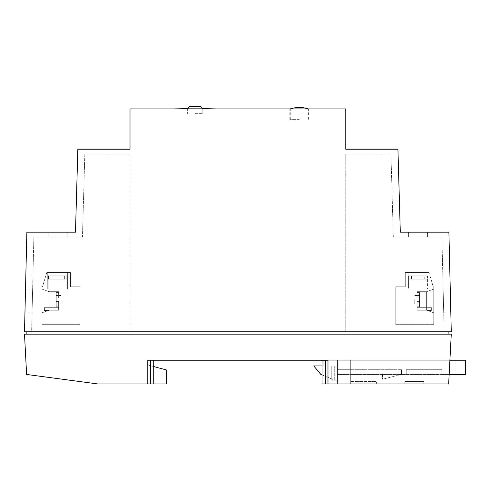 <?xml version="1.0" encoding="UTF-8"?>
<svg xmlns="http://www.w3.org/2000/svg" width="490" height="490" viewBox="0 0 490 490"><rect width="100%" height="100%" fill="white"/><g stroke="black" fill="none" stroke-linecap="round" stroke-linejoin="round"><path stroke-width="0.37" stroke-dasharray="2.45 1.84" d="M56.27 299.678L56.27 303.782L56.27 299.678M61.011 299.678L61.011 303.782L61.011 299.678M48.21 275.821L64.374 275.821L64.374 279.141L66.799 279.141L66.799 275.821L67.179 275.821L67.179 289.1L48.21 289.1L67.179 289.1L48.21 289.1L67.179 289.1L48.21 289.1L67.179 289.1L48.21 289.1L67.179 289.1L48.21 289.1L67.179 289.1L48.21 289.1L67.179 289.1L48.21 289.1L67.179 289.1L48.21 289.1L67.179 289.1L67.179 275.821L51.015 275.821L51.015 279.141L48.59 279.141L48.59 275.821L64.374 275.821L48.21 275.821L48.21 289.1L48.21 275.821L64.374 275.821L64.374 279.141L66.799 279.141L48.59 279.141L66.799 279.141L66.799 275.821L51.015 275.821L51.015 279.141L48.59 279.141L48.59 275.821L48.21 275.821L48.21 289.1L48.21 275.821L64.374 275.821L48.21 275.821L64.374 275.821L64.374 279.141L51.015 279.141L51.015 275.821L67.179 275.821L67.179 289.1L67.179 275.821L51.015 275.821L67.179 275.821L51.015 275.821L67.179 275.821L67.179 289.1L67.179 275.821L51.015 275.821L51.015 279.141L64.374 279.141L64.374 275.821L48.21 275.821L48.21 289.1L48.21 275.821L64.374 275.821L48.21 275.821L64.374 275.821L64.374 279.141L66.799 279.141L66.799 275.821L67.179 275.821L51.015 275.821L67.179 275.821L67.179 289.1L67.179 275.821L51.015 275.821L51.015 279.141L48.59 279.141L48.59 275.821L64.374 275.821L64.374 279.141L48.59 279.141L66.799 279.141L66.799 275.821L51.015 275.821L51.015 279.141L48.59 279.141L48.59 275.821L48.21 275.821L48.21 289.1L48.21 275.821L64.374 275.821L48.21 275.821L64.374 275.821L64.374 279.141L51.015 279.141L51.015 275.821L67.179 275.821L51.015 275.821L67.179 275.821L51.015 275.821L51.015 279.141L64.374 279.141L64.374 275.821L48.21 275.821M47.738 289.1L47.738 272.501L67.651 272.501L47.738 272.501L67.651 272.501L47.738 272.501L67.651 272.501L47.738 272.501L67.651 272.501L47.738 272.501L67.651 272.501L47.738 272.501L67.651 272.501L47.738 272.501L67.651 272.501L47.738 272.501L67.651 272.501L47.738 272.501L47.738 289.1L67.651 289.1L67.651 272.501L67.651 289.1L47.738 289.1L67.651 289.1L47.738 289.1L47.738 272.501L47.738 289.1L67.651 289.1L67.651 272.501L67.651 289.1L47.738 289.1L67.651 289.1L47.738 289.1L47.738 272.501L47.738 289.1L67.651 289.1L67.651 272.501L67.651 289.1L47.738 289.1L67.651 289.1L47.738 289.1L47.738 272.501L47.738 289.1L67.651 289.1L67.651 272.501L67.651 289.1L47.738 289.1M58.641 310.219L58.641 301.424L58.641 310.219L49.159 310.219L49.159 291.691L49.159 310.219L42.048 312.81L42.048 289.1L42.048 312.81L42.048 289.1L42.048 312.81L42.048 289.1L42.048 312.81L42.048 289.1L42.048 312.81L42.048 289.1L42.048 312.81L42.048 289.1L42.048 312.81L42.048 289.1L42.048 312.81L42.048 289.1L42.048 312.81L49.159 310.219L58.641 310.219L49.159 310.219L49.159 291.691L42.048 289.1L49.159 291.691L49.159 310.219L42.048 312.81L49.159 310.219L58.641 310.219L49.159 310.219L49.159 291.691L42.048 289.1L49.159 291.691L49.159 310.219L42.048 312.81L49.159 310.219L58.641 310.219L58.641 301.424L56.27 301.424L58.641 301.424L58.641 310.219L49.159 310.219L49.159 291.691L42.048 289.1L49.159 291.691L49.159 310.219L42.048 312.81L49.159 310.219L58.641 310.219L49.159 310.219L49.159 291.691L42.048 289.1L49.159 291.691L49.159 310.219L42.048 312.81L49.159 310.219L58.641 310.219L49.159 310.219L49.159 291.691L42.048 289.1L49.159 291.691L49.159 310.219L42.048 312.81L49.159 310.219L58.641 310.219L58.641 301.424L56.27 301.424L56.27 297.932L58.641 297.932L58.641 291.691L58.641 297.932L56.27 297.932L56.27 306.789L56.27 301.424L58.641 301.424L58.641 310.219L49.159 310.219L49.159 291.691L42.048 289.1L49.159 291.691L49.159 310.219L42.048 312.81L49.159 310.219L58.641 310.219L49.159 310.219L49.159 291.691L42.048 289.1L49.159 291.691L49.159 310.219L42.048 312.81L49.159 310.219L58.641 310.219L49.159 310.219L58.641 310.219L58.641 301.424L56.27 301.424L56.27 292.567L56.27 297.932L58.641 297.932L58.641 291.691L49.159 291.691L42.048 289.1L49.159 291.691L58.641 291.691L58.641 297.932L56.27 297.932L56.27 306.789L56.27 301.424L58.641 301.424L58.641 310.219L49.159 310.219L58.641 310.219L58.641 301.424L56.27 301.424L56.27 292.567L56.27 297.932L58.641 297.932L58.641 291.691L49.159 291.691L58.641 291.691L58.641 297.932L56.27 297.932L56.27 306.789L56.27 301.424L58.641 301.424L58.641 310.219L49.159 310.219L58.641 310.219L49.159 310.219L58.641 310.219L58.641 301.424L56.27 301.424L56.27 292.567L56.27 297.932L58.641 297.932L58.641 291.691L49.159 291.691L58.641 291.691L58.641 297.932L56.27 297.932L56.27 306.789L56.27 301.424L58.641 301.424L58.641 310.219L49.159 310.219L58.641 310.219L58.641 301.424L56.27 301.424L56.27 292.567L56.27 297.932L58.641 297.932L58.641 291.691L49.159 291.691L58.641 291.691L58.641 297.932L56.27 297.932L56.27 306.789L56.27 301.424L58.641 301.424L58.641 310.219L49.159 310.219L58.641 310.219L49.159 310.219L58.641 310.219L58.641 301.424L56.27 301.424L56.27 292.567L56.27 297.932L58.641 297.932L58.641 291.691L49.159 291.691L58.641 291.691L58.641 297.932L56.27 297.932L56.27 306.789L56.27 301.424L58.641 301.424L58.641 310.219L49.159 310.219L58.641 310.219L58.641 307.665L58.641 310.219M70.499 286.73L79.98 286.73L79.98 324.668L42.048 324.668L79.98 324.668L42.048 324.668L79.98 324.668L42.048 324.668L79.98 324.668L42.048 324.668L79.98 324.668L42.048 324.668L79.98 324.668L42.048 324.668L79.98 324.668L42.048 324.668L79.98 324.668L42.048 324.668L79.98 324.668L79.98 286.73L79.98 324.668L79.98 286.73L79.98 324.668L79.98 286.73L79.98 324.668L79.98 286.73L79.98 324.668L79.98 286.73L79.98 324.668L79.98 286.73L79.98 324.668L79.98 286.73L79.98 324.668L79.98 286.73L70.499 286.73L79.98 286.73L70.499 286.73L79.98 286.73L70.499 286.73L79.98 286.73L70.499 286.73L79.98 286.73L70.499 286.73L79.98 286.73L70.499 286.73L79.98 286.73L70.499 286.73L79.98 286.73L70.499 286.73L70.499 272.501L46.789 272.501L70.499 272.501L70.499 286.73L70.499 272.501L46.789 272.501L70.499 272.501L70.499 286.73L70.499 272.501L46.789 272.501L70.499 272.501L70.499 286.73L70.499 272.501L46.789 272.501L70.499 272.501L70.499 286.73L70.499 272.501L46.789 272.501L70.499 272.501L70.499 286.73L70.499 272.501L46.789 272.501L70.499 272.501L70.499 286.73L70.499 272.501L46.789 272.501L70.499 272.501L70.499 286.73L70.499 272.501L46.789 272.501L70.499 272.501L70.499 286.73M42.048 286.73L42.048 324.668L42.048 286.73L42.52 286.73L46.789 272.501L42.52 286.73L46.789 272.501L42.52 286.73L46.789 272.501L42.52 286.73L46.789 272.501L42.52 286.73L46.789 272.501L42.52 286.73L46.789 272.501L42.52 286.73L46.789 272.501L42.52 286.73L46.789 272.501L42.52 286.73L42.048 286.73L42.048 324.668L42.048 286.73L42.52 286.73L42.048 286.73L42.048 324.668L42.048 286.73L42.52 286.73L42.048 286.73L42.048 324.668L42.048 286.73L42.52 286.73L42.048 286.73L42.048 324.668L42.048 286.73L42.52 286.73L42.048 286.73L42.048 324.668L42.048 286.73L42.52 286.73L42.048 286.73L42.048 324.668L42.048 286.73L42.52 286.73L42.048 286.73L42.048 324.668L42.048 286.73L42.52 286.73L42.048 286.73M44.419 310.513L48.357 310.513L44.419 310.513L44.419 307.665L44.419 310.513L48.357 310.513L44.419 310.513L44.419 307.665L58.641 307.665L44.419 307.665L44.419 310.513L48.357 310.513L44.419 310.513L44.419 307.665L58.641 307.665L44.419 307.665L44.419 310.513L48.357 310.513L44.419 310.513L44.419 307.665L58.641 307.665L44.419 307.665L44.419 310.513L48.357 310.513L44.419 310.513L44.419 307.665L58.641 307.665L44.419 307.665L44.419 310.513L48.357 310.513L44.419 310.513L44.419 307.665L58.641 307.665L44.419 307.665L44.419 310.513L48.357 310.513L44.419 310.513L44.419 307.665L58.641 307.665L44.419 307.665L44.419 310.513L48.357 310.513L44.419 310.513L44.419 307.665L58.641 307.665L44.419 307.665L44.419 310.513M334.701 365.92L331.755 365.92L334.701 365.92L334.701 380.148L331.755 380.148L331.755 365.92L337.071 365.92L334.701 365.92L337.071 365.92L337.071 374.458L465.5 374.458L465.5 360.23L323.241 360.23L323.241 365.92L313.759 365.957L320.87 374.458L334.701 380.148L334.701 365.92M322.059 374.942L334.701 380.148L331.755 380.148L334.137 380.148L331.755 380.148L331.755 365.92L334.137 365.92L334.137 380.148L337.469 380.148L334.137 380.148L334.137 365.92L337.071 365.92L337.071 374.458L449.165 374.458M401.482 369.711L337.469 369.711L401.482 369.711L401.482 374.458L401.482 369.711M337.469 380.148L337.469 360.23L456.019 360.23L323.241 360.23L323.241 365.92L322.059 365.92M441.79 374.458L456.019 374.458L441.79 374.458L441.79 369.711L406.228 369.711L441.79 369.711L441.79 374.458M406.228 374.458L406.228 369.711L406.228 374.458M456.019 374.458L456.019 360.23L456.019 374.458M337.469 374.458L337.469 360.23L147.79 360.23L147.79 383.94L147.79 360.23L153.719 360.23L147.79 360.23L147.79 383.94L147.79 360.23L147.79 383.94L166.759 383.94L147.79 383.94L166.759 383.94L166.759 370.054L166.759 383.94L166.759 370.054L147.79 364.97L147.79 383.94L162.018 383.94L97.743 383.94L26.613 374.458L24.5 334.149L451.272 334.149L448.662 383.94L449.906 360.23L350.326 360.23L350.326 383.94L448.662 383.94L449.906 360.23L350.326 360.23L350.326 383.94L448.662 383.94L449.906 360.23L337.469 360.23L337.469 383.94L448.662 383.94L449.906 360.23L448.662 383.94L327.982 383.94L327.982 360.23L322.059 360.23L337.469 360.23L337.469 383.94L327.982 383.94L327.982 360.23L327.982 383.94L322.059 383.94L327.982 383.94L327.982 360.23L327.982 383.94L327.982 360.23L327.982 383.94L448.662 383.94L449.906 360.23M382.519 374.458L382.519 379.199L401.482 374.458L382.519 379.199L382.519 374.458M299.298 108.909L289.811 108.909L299.298 108.909M299.298 119.34L289.811 119.34L299.298 119.34M216.549 108.909L173.87 108.909M195.21 108.909L183.064 108.909L202.799 108.909L187.621 108.909L202.799 108.909L187.621 108.909L202.799 108.909L187.621 108.909L202.799 108.909L187.621 108.909L195.198 108.67L183.487 108.67L195.198 108.67M324.668 108.909L334.186 108.952L324.668 108.909M327.779 108.909L326.352 108.952L327.779 108.909M345.769 108.909L130.009 108.909L130.009 149.211L77.849 149.211L75.478 232.199L26.87 232.199L24.5 331.779L451.272 331.779L448.901 232.199L400.299 232.199L397.929 149.211L345.769 149.211L345.769 108.909M195.21 113.649L202.799 113.649L195.21 113.649M381.122 149.26L385.655 149.26L381.122 149.211M363.053 149.26L368.045 149.211L363.053 149.211M368.97 149.211L366.232 149.26L368.97 149.211M363.874 149.26L368.725 149.26L363.874 149.211M381.771 149.26L380.724 149.26L381.771 149.211M381.918 149.211L380.865 149.211L381.918 149.211M383.627 149.211L376.963 149.211L383.627 149.26M385.122 149.26L379.389 149.26L385.122 149.211M418.08 232.199L408.599 232.199L418.08 232.199M418.08 236.94L408.599 236.94L418.08 236.94M450.261 289.1L450.825 312.81L450.261 289.1L450.825 312.81L450.261 289.1L450.825 312.81L450.261 289.1L450.825 312.81L450.261 289.1L450.825 312.81L450.261 289.1L450.825 312.81L450.261 289.1L450.825 312.81L450.261 289.1L450.825 312.81L450.261 289.1L450.825 312.81L450.261 289.1L450.825 312.81L450.261 289.1L450.825 312.81L450.261 289.1L450.825 312.81L450.261 289.1L443.144 289.1L443.707 312.81L443.144 289.1L443.707 312.81L443.144 289.1L443.707 312.81L443.144 289.1L443.707 312.81L443.144 289.1L443.707 312.81L443.144 289.1L443.707 312.81L443.144 289.1L443.707 312.81L443.144 289.1L443.707 312.81L443.144 289.1L443.707 312.81L443.144 289.1L443.707 312.81L443.144 289.1L443.707 312.81L443.144 289.1L443.707 312.81L443.144 289.1L450.261 289.1M448.901 331.779L26.87 331.779L448.901 331.779L448.901 334.149L26.87 334.149L26.87 331.779M91.789 149.26L93.523 149.26C89.345 149.26 89.345 149.26 93.523 149.26C98.974 149.26 98.974 149.26 93.523 149.26L89.18 149.26L93.523 149.26C98.974 149.26 98.974 149.26 93.523 149.26L99.47 149.26L93.523 149.211C98.974 149.211 98.974 149.211 93.523 149.211L93.094 149.211L93.523 149.211C98.974 149.211 98.974 149.211 93.523 149.211L97.865 149.211L93.523 149.211C98.974 149.211 98.974 149.211 93.523 149.211L93.094 149.211L93.523 149.211C98.974 149.211 98.974 149.211 93.523 149.211L96.94 149.211L93.523 149.211C89.345 149.211 89.345 149.211 93.523 149.211L93.523 149.211C89.345 149.211 89.345 149.211 93.523 149.211L96.94 149.211L93.523 149.211C89.345 149.211 89.345 149.211 93.523 149.211L93.523 149.211C89.345 149.211 89.345 149.211 93.523 149.211L97.865 149.26L93.523 149.26C98.974 149.26 98.974 149.26 93.523 149.26L91.789 149.211M96.989 149.211L95.428 149.26L96.989 149.211M91.918 149.211L90.056 149.211L91.918 149.26M97.62 149.211L89.425 149.211L97.62 149.211M89.18 149.211L93.523 149.26C89.345 149.26 89.345 149.26 93.523 149.26L97.865 149.26L93.523 149.26C89.345 149.26 89.345 149.26 93.523 149.26L93.523 149.26C98.974 149.26 98.974 149.26 93.523 149.26L93.094 149.211L93.523 149.26C89.345 149.26 89.345 149.26 93.523 149.26L89.18 149.211M37.987 232.199L31.826 232.199L37.987 232.242M42.017 232.199L42.728 232.199L42.017 232.199M32.536 232.199L31.826 232.199L32.536 232.199M57.691 232.199L67.179 232.199L57.691 232.199M57.691 236.94L67.179 236.94L57.691 236.94M441.9 236.94L393.317 236.94L390.947 153.958L345.769 153.958L345.769 331.779L444.161 331.779L441.9 236.94L393.317 236.94L390.947 153.958L345.769 153.958L345.769 331.779L444.161 331.779L441.9 236.94M443.707 312.81L450.825 312.81L443.707 312.81M24.953 312.81L25.517 289.1L24.953 312.81L25.517 289.1L24.953 312.81L25.517 289.1L24.953 312.81L25.517 289.1L24.953 312.81L25.517 289.1L24.953 312.81L25.517 289.1L24.953 312.81L25.517 289.1L24.953 312.81L25.517 289.1L24.953 312.81L25.517 289.1L24.953 312.81L25.517 289.1L24.953 312.81L25.517 289.1L24.953 312.81L25.517 289.1L24.953 312.81L32.064 312.81L32.634 289.1L32.064 312.81L32.634 289.1L32.064 312.81L32.634 289.1L32.064 312.81L32.634 289.1L32.064 312.81L32.634 289.1L32.064 312.81L32.634 289.1L32.064 312.81L32.634 289.1L32.064 312.81L32.634 289.1L32.064 312.81L32.634 289.1L32.064 312.81L32.634 289.1L32.064 312.81L32.634 289.1L32.064 312.81L32.634 289.1L32.064 312.81L24.953 312.81M33.871 236.94L82.455 236.94L84.825 153.958L130.009 153.958L130.009 331.779L31.617 331.779L33.871 236.94L82.455 236.94L84.825 153.958L130.009 153.958L130.009 331.779L31.617 331.779L33.871 236.94M32.634 289.1L25.517 289.1L32.634 289.1M26.87 334.149L448.901 334.149M147.79 383.94L153.719 383.94L150.399 383.94L153.719 383.94L153.719 360.23L150.399 360.23L153.719 360.23L153.719 383.94L147.79 383.94L147.79 364.97L147.79 383.94L147.79 364.97L147.79 383.94L147.79 364.97L147.79 383.94L147.79 364.97L166.759 370.054L147.79 364.97L162.018 368.786L162.018 383.94L162.018 368.786L147.79 364.97L162.018 368.786L162.018 383.94L162.018 368.786L153.719 366.557M322.059 360.23L325.378 360.23L322.059 360.23L322.059 383.94L322.059 360.23L322.059 383.94L325.378 383.94L325.378 360.23M327.982 383.94L325.378 383.94M153.719 383.94L153.719 360.23M337.469 360.23L337.469 383.94L337.469 360.23M376.406 383.94L404.856 383.94L376.406 383.94L376.406 381.569L350.326 381.569L350.326 360.23L350.326 381.569L376.406 381.569L376.406 383.94M423.826 381.569L423.826 383.94L423.826 381.569L404.856 381.569L404.856 383.94L404.856 381.569L423.826 381.569M322.389 108.952L328.845 108.952L322.389 108.909M330.217 108.952L325.985 108.909L330.217 108.952M321.152 108.952L331.54 108.909L321.152 108.952M94.797 149.26L91.213 149.211L94.797 149.26M93.688 149.26L90.35 149.211L93.688 149.26M93.823 149.26L96.695 149.211L93.823 149.26M92.898 149.26L90.35 149.211L92.898 149.211M384.479 149.26L381.612 149.211L384.479 149.211M385.41 149.26L384.129 149.211L385.41 149.26M379.015 149.26L385.636 149.26L379.015 149.26M383.015 149.211L382.629 149.211L383.015 149.211M380.865 149.26L381.918 149.26L380.865 149.211M360.524 149.26L368.725 149.211L360.524 149.26M367.8 149.26L364.787 149.211L367.8 149.211M384.773 149.26L377.845 149.26L384.773 149.211M187.633 108.67L187.621 113.649L187.633 108.67L202.787 108.67M191.768 108.67L207.141 108.909L183.242 108.909L207.141 108.909L183.248 108.909L191.768 108.67M208.722 108.67L184.816 108.67M183.487 108.909L183.064 108.909L183.487 108.67M185.992 108.909L207.129 108.909L185.992 108.67M184.816 108.909L208.722 108.909M194.31 108.909L207.129 108.909L183.229 108.909L207.129 108.909L183.229 108.909L194.31 108.67M66.799 279.141L66.799 275.821L66.799 279.141L51.015 279.141L66.799 279.141L66.799 275.821L66.799 279.141L51.015 279.141L66.799 279.141M48.59 279.141L48.59 275.821L48.59 279.141L64.374 279.141L48.59 279.141L48.59 275.821L48.59 279.141L64.374 279.141L48.59 279.141M58.641 291.691L49.159 291.691L58.641 291.691L58.641 297.932L58.641 291.691L49.159 291.691L58.641 291.691L58.641 297.932L56.27 297.932L56.27 292.567L56.27 297.932L58.641 297.932L58.641 291.691L49.159 291.691L58.641 291.691M56.27 301.424L56.27 306.789L56.27 301.424L58.641 301.424L56.27 301.424L56.27 292.567L56.27 297.932L58.641 297.932L56.27 297.932L56.27 306.789L56.27 301.424M44.419 307.665L58.641 307.665L44.419 307.665M56.27 297.932L56.27 292.567L56.27 297.932M419.501 299.678L419.501 303.782L419.501 299.678M414.761 299.678L414.761 303.782L414.761 299.678M427.562 275.821L411.404 275.821L411.404 279.141L408.979 279.141L408.979 275.821L408.599 275.821L408.599 289.1L427.562 289.1L408.599 289.1L427.562 289.1L408.599 289.1L408.599 275.821L424.757 275.821L424.757 279.141L427.182 279.141L427.182 275.821L411.404 275.821L427.562 275.821L427.562 289.1L427.562 275.821L411.404 275.821L411.404 279.141L408.979 279.141L427.182 279.141L411.404 279.141L427.182 279.141L427.182 275.821L427.562 275.821M428.04 289.1L428.04 272.501L408.121 272.501L428.04 272.501L408.121 272.501L428.04 272.501L428.04 289.1L408.121 289.1L408.121 272.501L408.121 289.1L428.04 289.1M417.131 310.219L417.131 301.424L417.131 310.219L426.619 310.219L426.619 291.691L426.619 310.219L433.73 312.81L433.73 289.1L433.73 312.81L433.73 289.1L433.73 312.81L426.619 310.219L417.131 310.219L426.619 310.219L426.619 291.691L433.73 289.1L426.619 291.691L426.619 310.219L433.73 312.81L426.619 310.219L417.131 310.219L426.619 310.219L417.131 310.219L417.131 301.424L419.501 301.424L417.131 301.424L417.131 310.219L426.619 310.219L417.131 310.219L417.131 307.665L417.131 310.219M417.131 291.691L417.131 297.932L417.131 291.691L426.619 291.691L433.73 289.1L426.619 291.691L417.131 291.691L417.131 297.932L419.501 297.932L417.131 297.932L417.131 291.691L426.619 291.691L417.131 291.691M419.501 301.424L419.501 306.789L419.501 301.424L417.131 301.424L419.501 301.424L419.501 292.567L419.501 297.932L417.131 297.932L419.501 297.932L419.501 306.789L419.501 301.424M405.279 286.73L395.791 286.73L395.791 324.668L433.73 324.668L395.791 324.668L433.73 324.668L395.791 324.668L395.791 286.73L395.791 324.668L395.791 286.73L405.279 286.73L395.791 286.73L405.279 286.73L405.279 272.501L428.989 272.501L405.279 272.501L405.279 286.73L405.279 272.501L428.989 272.501L405.279 272.501L405.279 286.73M433.73 286.73L433.73 324.668L433.73 286.73L433.252 286.73L428.989 272.501L433.252 286.73L428.989 272.501L433.252 286.73L433.73 286.73L433.73 324.668L433.73 286.73L433.252 286.73L433.73 286.73M408.979 275.821L424.757 275.821L424.757 279.141L408.979 279.141L408.979 275.821L408.599 275.821L424.757 275.821L408.979 275.821M431.359 310.513L427.415 310.513L431.359 310.513L431.359 307.665L431.359 310.513L427.415 310.513L431.359 310.513L431.359 307.665L417.131 307.665L431.359 307.665L431.359 310.513M431.359 307.665L417.131 307.665L431.359 307.665M419.501 297.932L419.501 292.567L419.501 297.932M150.399 383.94L150.399 360.23M200.875 106.581L189.544 106.581M61.011 303.782L56.27 303.782L61.011 303.782M56.27 292.567L58.641 292.567L56.27 292.567M56.27 306.789L58.641 306.789L56.27 306.789M61.011 295.574L56.27 295.574L61.011 295.574M289.811 119.34L289.811 108.909M408.599 236.94L408.599 232.199L408.599 236.94M48.21 236.94L48.21 232.199L48.21 236.94M67.179 236.94L67.179 232.199L67.179 236.94M427.562 236.94L427.562 232.199L427.562 236.94M202.799 113.649L202.799 108.909L202.799 113.649M308.78 119.34L308.78 108.909M414.761 303.782L419.501 303.782L414.761 303.782M419.501 292.567L417.131 292.567L419.501 292.567M419.501 306.789L417.131 306.789L419.501 306.789M414.761 295.574L419.501 295.574L414.761 295.574M308.302 119.34L308.302 108.909M290.288 119.34L290.288 108.909"/><path stroke-width="0.73" d="M449.165 374.458L465.5 374.458L465.5 360.23L449.906 360.23M322.059 365.92L313.759 365.92L320.87 374.458L322.059 374.942M345.769 108.909L130.009 108.909L130.009 149.211L77.849 149.211L75.478 232.199L26.87 232.199L24.5 331.779L451.272 331.779L448.901 232.199L400.299 232.199L397.929 149.211L345.769 149.211L345.769 108.909M448.901 334.149L448.901 331.779M26.87 334.149L26.87 331.779M451.272 334.149L24.5 334.149L26.613 374.458L97.743 383.94L147.79 383.94L147.79 360.23L327.982 360.23L327.982 383.94L448.662 383.94L451.272 334.149M322.059 360.23L322.059 383.94L327.982 383.94M153.719 366.557L166.759 370.054L166.759 383.94L153.719 383.94L153.719 360.23M147.79 383.94L153.719 383.94M202.787 108.67L216.549 108.909M173.87 108.909L187.633 108.67M325.378 383.94L325.378 360.23M150.399 383.94L150.399 360.23M195.21 106.581L200.875 106.581L195.436 106.061L200.875 106.581L195.436 106.061L189.544 106.581L195.21 106.581M200.875 106.581L202.799 108.909L200.875 106.581L202.799 108.909L200.875 106.581L195.436 106.061L189.544 106.581L195.436 106.061M189.544 106.581L187.621 108.909L189.544 106.581L187.621 108.909L189.544 106.581L195.21 106.061M308.302 108.909A28.806 28.806 0 0 0 290.288 108.909"/></g></svg>
